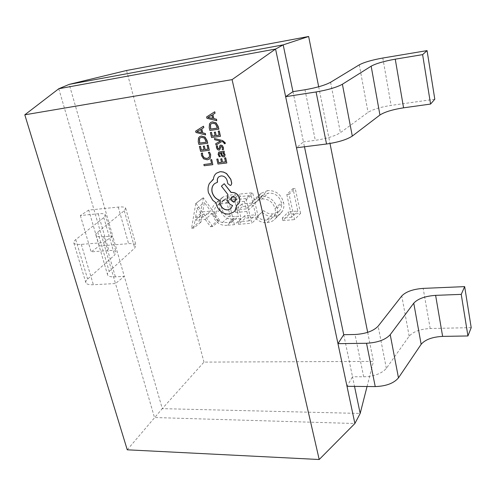 <?xml version="1.0" encoding="UTF-8"?>
<svg xmlns="http://www.w3.org/2000/svg" width="496" height="496" viewBox="0 0 496 496"><rect width="100%" height="100%" fill="white"/><g stroke="black" fill="none" stroke-linecap="round" stroke-linejoin="round"><path stroke-width="0.37" stroke-dasharray="2.48 1.86" d="M267.716 190.563L261.045 193.316L258.546 196.763L260.735 198.059L262.731 195.443L268.423 193.087C274.939 192.925 279.26 196.069 281.381 202.535C282.119 206.076 281.331 209.008 279.019 211.327L272.961 213.875C269.539 214.142 266.42 213.038 263.599 210.583L262.086 212.195C265.459 215.351 269.272 216.74 273.513 216.374L276.384 215.853L279.012 214.725L280.798 213.33L282.404 211.228C283.898 208.512 284.27 205.487 283.514 202.163C280.941 194.203 275.677 190.34 267.716 190.563L261.2 196.391L254.448 199.156L251.931 202.647L258.546 196.763M234.087 219.201L241.143 218.581L235.42 194.513L230.789 194.984L223.777 196.59L222.394 197.501C219.443 200.378 218.562 204.098 219.759 208.667C222.047 216.244 226.821 219.753 234.087 219.201L227.242 225.296L234.385 224.694L241.143 218.581M318.68 86.763L330.001 143.499M367.672 332.345L373.469 361.404L203.986 362.099L162.279 408.642L360.177 413.447M126.554 70.482L203.986 362.099M203.323 197.792L198.834 222.295L200.961 222.109L202.306 214.334L212.3 213.41L217.546 220.652L219.722 220.46L203.323 197.792L195.746 203.54L203.038 197.817M258.311 217.074L252.681 192.746L239.556 194.091L240.145 196.583L251.162 195.474L252.904 202.982L241.905 204.042L242.488 206.516L253.487 205.474L255.645 214.787L244.677 215.766L245.253 218.221L258.311 217.074L251.763 223.225L245.985 198.555L252.681 192.746M300.582 213.367L295.201 188.406L292.993 188.629L297.836 211.023L288.492 211.854L289.044 214.377L300.582 213.367L294.568 219.604L289.044 194.283L295.201 188.406M471.2 327.639L430.187 328.513C420.205 329.09 413.199 331.644 409.169 336.195L386.359 368.367C381.777 373.556 374.213 376.365 363.667 376.799L352.507 376.749L354.522 386.384M343.728 334.701L352.507 376.749L347.002 386.316M434.806 99.212L391.108 105.394C380.463 107.086 372.775 109.411 368.038 112.375L340.399 132.674C334.955 136.09 326.591 138.644 315.307 140.337L303.447 141.856L304.47 146.766M292.956 91.642L303.447 141.856L296.472 147.771M127.255 449.81L162.279 408.642L124.31 276.346L115.382 276.861C111.073 277.066 108.494 276.464 107.638 275.051C107.148 274.046 107.663 272.843 109.182 271.436L134.726 248.074L136.009 245.167C135.228 243.883 132.754 243.387 128.594 243.679L99.25 245.973L91.14 251.856L108.866 250.53C112.877 250.263 115.264 250.753 116.039 252.005L114.607 255.105L87.637 279.081C85.957 280.593 85.386 281.883 85.92 282.943C86.769 284.313 89.255 284.909 93.378 284.729L115.487 283.538L154.492 417.527L354.882 423.51M58.782 88.734L115.487 283.538L124.31 276.346L112.722 235.96L103.726 236.716C99.386 237.038 96.813 236.592 96.013 235.377C95.561 234.509 96.125 233.43 97.706 232.147L124.267 210.738L125.668 208.14C124.93 207.043 122.469 206.689 118.277 207.08L88.734 210.087L99.25 245.973M88.734 210.087L80.358 215.531L98.202 213.764C102.238 213.398 104.625 213.745 105.35 214.818L103.794 217.595L75.752 239.593C74.003 240.988 73.371 242.141 73.867 243.059C74.66 244.237 77.134 244.677 81.288 244.379L103.571 242.594L112.722 235.96L69.223 84.376M80.358 215.531L91.14 251.856M367.052 386.502L373.469 361.404M195.746 203.54L191.586 228.309L198.834 222.295M191.586 228.309L193.738 228.129L200.961 222.109M193.738 228.129L195.064 220.261L202.306 214.334M195.064 220.261L205.177 219.356L212.3 213.41M205.177 219.356L210.509 226.709L217.546 220.652M210.509 226.709L212.716 226.523L219.722 220.46M212.716 226.523L196.032 203.509M203.465 217L195.492 217.725L197.098 208.215L203.465 217L210.62 211.085L202.734 211.829L204.358 202.436L210.62 211.085M195.492 217.725L202.734 211.829M197.098 208.215L204.358 202.436M234.385 224.694L228.507 200.291L235.42 194.513M228.507 200.291L223.82 200.756L216.727 202.362L223.777 196.59M216.727 202.362L215.332 203.279C212.356 206.181 211.482 209.951 212.71 214.576L219.759 208.667M212.71 214.576C215.047 222.258 219.895 225.835 227.242 225.296M225.401 203.174L227.032 203.019L231.713 222.388L222.357 222.568C218.327 221.334 215.785 218.606 214.743 214.39C213.801 210.763 214.501 207.824 216.845 205.561L218.482 204.55L225.401 203.174L232.339 197.371L233.951 197.21L238.508 216.318L229.27 216.523C225.289 215.32 222.791 212.635 221.774 208.469C220.856 204.898 221.557 201.99 223.882 199.752L225.506 198.747L232.339 197.371M227.032 203.019L233.951 197.21M231.713 222.388L238.508 216.318M218.482 204.55L225.506 198.747M214.743 214.39L221.774 208.469M222.357 222.568L229.27 216.523M245.985 198.555L232.692 199.876L239.556 194.091M232.692 199.876L233.3 202.405L240.145 196.583M233.3 202.405L244.454 201.314L251.162 195.474M244.454 201.314L246.239 208.928L252.904 202.982M246.239 208.928L235.104 209.963L241.905 204.042M235.104 209.963L235.705 212.474L242.488 206.516M235.705 212.474L246.834 211.457L253.487 205.474M246.834 211.457L249.054 220.894L255.645 214.787M249.054 220.894L237.95 221.848L244.677 215.766M237.95 221.848L238.545 224.341L245.253 218.221M238.545 224.341L251.763 223.225M251.931 202.647L254.15 203.961L260.735 198.059M254.15 203.961L256.165 201.314L261.925 198.952L268.423 193.087M261.925 198.952C268.522 198.803 272.912 202.008 275.082 208.568L281.381 202.535M275.082 208.568C275.838 212.158 275.051 215.121 272.719 217.465L266.588 220.032L272.961 213.875M266.588 220.032C263.122 220.286 259.96 219.164 257.095 216.665L263.599 210.583M257.095 216.665L262.086 212.195M255.564 218.29C258.993 221.501 262.855 222.921 267.152 222.568L273.513 216.374M267.152 222.568C270.047 222.388 272.502 221.365 274.524 219.505L282.404 211.228M276.142 217.384C277.655 214.632 278.02 211.569 277.239 208.196L283.514 202.163M277.239 208.196C274.61 200.117 269.26 196.187 261.2 196.391M289.044 194.283L286.806 194.506L292.993 188.629M286.806 194.506L291.778 217.223L297.836 211.023M291.778 217.223L282.311 218.035L288.492 211.854M282.311 218.035L282.881 220.59L289.044 214.377M282.881 220.59L294.568 219.604M210.726 159.737L211.538 163.519M203.949 164.443L204.247 165.658L212.939 164.604M208.45 152.284L209.634 154.671L209.312 157.226L208.611 157.933M201.395 153.196L201.593 155.49L203.726 158.801L207.433 159.743L209.38 159.061M207.179 145.179L208.029 149.098M203.36 146.19L204.085 149.618M199.51 146.425L200.713 151.323L209.43 150.189M199.708 136.611L198.598 137.9L198.338 141.676L199.008 144.404L207.737 143.232M206.33 142.141L206.094 140.734L204.482 138L201.686 137.324L200.248 137.832M203.583 126.145L195.728 131.087L196.056 132.42L205.704 134.856M201.661 128.923L203.918 127.528M201.531 132.606L200.855 129.388L197.011 131.632M224.676 157.895L225.5 161.814M220.794 158.881L221.507 162.304M216.895 159.086L218.079 163.978L226.908 162.911M218.73 152.098L218.215 154.417L219.368 156.693L220.441 156.556M223.448 152.495L224.39 152.322M219.443 153.159L220.354 152.836L221.365 155.415L222.363 156.575L224.477 156.569M223.702 155.508L224.056 154.237L223.231 152.997L221.222 152.774M222.245 149.724L223.491 149.513M220.931 146.432L221.278 146.283L222.481 147.597L222.338 149.662M220.181 145.328L218.972 148.757M216.473 145.979L216.585 147.641L217.546 149.476L219.077 150.071L219.709 149.854M214.52 138.427L214.824 139.68L220.608 141.031M215.785 143.691L216.107 145.043L221.793 141.49L223.082 141.868L224.279 142.991L224.31 143.697L225.308 143.561M218.296 131.149L219.139 135.148M214.396 132.215L215.121 135.699M210.471 132.482L211.674 137.466L220.559 136.245M210.769 122.444L209.591 123.795L209.306 127.652L209.975 130.423L218.872 129.165M217.446 128.061L217.217 126.629L215.586 123.851L212.741 123.182L211.308 123.69M214.731 111.767L206.702 116.87L207.03 118.222L216.845 120.64M212.617 118.377L211.941 115.103L208.01 117.416M216.547 173.147C214.694 174.611 213.677 176.644 213.497 179.254L213.404 179.304M218.972 176.712L221.08 175.863C223.944 175.782 225.953 177.202 227.112 180.122L227.862 183.532L230.299 185.392L231.111 185.07M214.824 183.483L217.626 182.131M224.304 183.65L221.507 186.068L227.993 194.475L227.069 199.628C227.986 202.61 229.846 204.538 232.655 205.4L230.801 208.667M236.852 205.096L237.925 204.371M212.356 180.005L209.517 183.371C208.091 186.192 207.762 189.286 208.543 192.646L212.858 200.241L216.25 202.845L216.492 204.352C217.236 207.229 218.823 209.628 221.259 211.544C223.677 213.348 226.257 214.148 229.009 213.95L233.864 211.922M235.16 201.19L235.879 198.815C234.937 196.652 233.542 196.025 231.688 196.949L231.644 196.986M103.726 236.716L115.382 276.861M97.706 232.147L109.182 271.436M124.267 210.738L134.726 248.074M118.277 207.08L128.594 243.679M98.202 213.764L108.866 250.53M103.794 217.595L114.607 255.105M75.752 239.593L87.637 279.081M81.288 244.379L93.378 284.729M382.807 58.026L391.108 105.394M359.296 64.827L368.038 112.375M330.578 82.28L340.399 132.674M304.966 89.757L315.307 140.337M363.667 376.799L355.018 334.49M386.359 368.367L378.132 326.176M409.169 336.195L401.772 295.957M430.187 328.513L423.156 288.387M223.82 200.756L230.789 194.984M229.065 222.617L235.891 216.547M96.013 235.377L107.638 275.051M125.668 208.14L136.009 245.167M105.35 214.818L116.039 252.005M73.867 243.059L85.92 282.943M222.394 197.501L215.332 203.279M223.882 199.752L216.845 205.561M261.045 193.316L254.448 199.156M262.731 195.443L256.165 201.314M279.019 211.327L272.719 217.465M280.798 213.33L274.524 219.505"/><path stroke-width="0.74" d="M58.782 88.734L275.559 49.054L232.072 79.627L24.8 114.818L58.782 88.734L69.223 84.376L126.554 70.482L308.655 36.487L318.68 86.763M330.001 143.499L367.672 332.345M304.47 146.766L343.728 334.701L337.968 343.666L354.882 423.51L360.177 413.447L367.052 386.502M354.522 386.384L360.177 413.447M296.472 147.771L326.535 144.007C338.216 142.284 346.803 139.643 352.296 136.09L379.936 115.01C384.698 111.941 392.578 109.548 403.57 107.824L430.578 104.061L422.617 54.628L395.256 59.173C384.115 61.169 376.086 63.5 371.163 66.173L342.395 84.246C336.703 87.346 327.93 89.919 316.088 91.958L285.646 96.67L275.559 49.054L283.185 44.876L292.956 91.642L285.646 96.67L337.968 343.666L366.538 343.269C377.574 342.649 385.466 339.785 390.222 334.67L413.751 303.161C417.911 298.71 425.202 296.106 435.618 295.356L461.237 294.37L464.665 286.62L423.156 288.387C413.056 289.149 405.926 291.673 401.772 295.957L378.132 326.176C373.401 331.074 365.695 333.845 355.018 334.49L343.728 334.701M69.223 84.376L283.185 44.876L308.655 36.487M24.8 114.818L127.255 449.81L319.201 459.513L354.882 423.51M232.072 79.627L319.201 459.513M430.578 104.061L434.806 99.212L427.062 50.611L382.807 58.026C372.031 59.973 364.194 62.242 359.296 64.827L330.578 82.28C324.936 85.275 316.398 87.761 304.966 89.757L292.956 91.642M422.617 54.628L427.062 50.611M347.002 386.316L375.236 386.582C386.124 386.186 393.874 383.278 398.468 377.859L421.147 344.311C425.184 339.586 432.345 336.945 442.63 336.393L467.939 335.959L461.237 294.37M467.939 335.959L471.2 327.639L464.665 286.62M203.856 164.511L204.154 165.726L212.846 164.672L211.724 159.613L210.726 159.737L211.556 163.568L203.856 164.511L211.538 163.519M211.631 159.675L210.633 159.799M212.846 164.672L211.724 159.613M210.595 154.783L209.535 152.148L208.357 152.353L209.541 154.733L209.219 157.294L206.956 158.534L204.104 157.871L202.504 155.409L202.56 153.047L201.295 153.258L201.494 155.552L203.627 158.869L207.34 159.811L209.337 159.092L210.192 158.199L210.688 154.721L209.535 152.148M209.442 152.21L208.357 152.353M208.611 157.933L207.049 158.472L204.197 157.802L202.597 155.347L202.56 153.047M202.467 153.109L201.295 153.258M209.38 159.061L210.285 158.137L210.688 154.721M208.177 145.043L207.086 145.241L208.041 149.153L205.096 149.538L204.358 146.06L203.261 146.252L204.098 149.668L201.314 150.028L200.508 146.289L199.411 146.487L200.62 151.385L209.337 150.251L208.177 145.043L207.086 145.241M208.029 149.098L205.195 149.47M205.096 149.538L204.358 146.06M204.265 146.122L203.261 146.252M204.085 149.618L201.413 149.966M201.314 150.028L200.508 146.289M200.409 146.351L199.411 146.487M209.337 150.251L208.084 145.105M207.644 143.294L206.999 140.653L204.86 137.082L201.24 136.084L199.659 136.642L198.499 137.962L198.239 141.738L198.915 144.466L207.737 143.232L207.092 140.591L204.953 137.02L201.339 136.022L199.708 136.611M199.609 143.102L206.342 142.191L204.389 138.062L201.593 137.386L200.198 137.863L199.392 138.775L199.609 143.102L206.33 142.141M200.248 137.832L199.485 138.713L199.702 143.034M203.484 126.201L195.629 131.149L195.957 132.475L205.604 134.918L205.27 133.542L202.641 132.953L201.661 128.923L203.819 127.59L203.484 126.201L203.819 127.59M201.556 132.699L200.762 129.45L196.912 131.669L201.556 132.699M205.604 134.918L205.363 133.48L202.74 132.891L201.754 128.867M196.918 131.694L201.531 132.606M225.686 157.771L224.583 157.964L225.513 161.87L222.537 162.229L221.811 158.757L220.701 158.949L221.52 162.353L218.699 162.7L217.905 158.962L216.802 159.154L217.986 164.046L226.821 162.979L225.686 157.771L224.583 157.964M225.5 161.814L222.623 162.167M222.537 162.229L221.811 158.757M221.718 158.825L220.701 158.949M221.507 162.304L218.792 162.632M218.699 162.7L217.905 158.962M217.818 159.03L216.802 159.154M226.821 162.979L225.593 157.84M218.122 154.485L219.275 156.761L220.354 156.624L219.052 154.479L219.399 153.196L220.267 152.898L222.084 156.513L223.622 156.903L224.831 156.147L224.955 154.498L223.312 152.508L224.297 152.384L224.012 151.181L218.686 152.136L218.122 154.485M222.363 155.477L223.659 155.539L223.969 154.306L223.138 153.066L221.718 152.712L221.111 152.793L222.363 155.477L223.702 155.508M224.297 152.384L224.099 151.113L218.73 152.098M224.477 156.569L225.048 154.436L223.448 152.495M220.354 156.624L219.139 154.417L219.443 153.159M221.222 152.774L222.456 155.415M223.398 149.575L223.324 147.659L222.344 145.719L220.782 145.123L219.827 145.663L219.114 148.571L218.587 148.912L217.422 147.709L217.459 145.898L216.38 146.041L216.492 147.709L217.453 149.544L218.984 150.139L219.666 149.891L220.658 146.735L221.185 146.351L222.388 147.659L222.245 149.724L223.491 149.513L223.417 147.597L222.431 145.65L220.875 145.055L220.181 145.328M218.972 148.757L217.98 148.558L217.515 147.641L217.552 145.836L216.38 146.041M219.709 149.854L220.931 146.432M214.427 138.489L214.725 139.742L220.509 141.062L215.692 143.753L216.014 145.105L221.706 141.552L222.989 141.93L224.186 143.053L224.217 143.759L225.308 143.561L225.215 142.767L222.586 140.573L214.427 138.489L222.586 140.573M220.515 141.093L220.119 141.248M220.026 141.317L215.692 143.753M225.215 143.629L225.122 142.829L222.493 140.635M219.313 131.006L218.203 131.211L219.151 135.191L216.151 135.606L215.413 132.072L214.303 132.277L215.134 135.749L212.3 136.14L211.488 132.339L210.378 132.544L211.581 137.528L220.466 136.307L219.313 131.006L218.203 131.211M219.139 135.148L216.244 135.544M216.151 135.606L215.413 132.072M215.32 132.134L214.303 132.277M215.121 135.699L212.393 136.078M212.3 136.14L211.488 132.339M211.395 132.395L210.378 132.544M220.466 136.307L219.22 131.068M218.779 129.227L218.141 126.536L215.977 122.909L212.294 121.917L210.726 122.469L209.498 123.857L209.213 127.714L209.882 130.485L218.872 129.165L218.234 126.474L216.07 122.847L212.393 121.861L210.769 122.444M210.595 129.084L217.459 128.111L215.493 123.913L212.648 123.244L211.259 123.721L210.397 124.682L210.595 129.084L217.446 128.061M211.308 123.69L210.496 124.62L210.688 129.022M214.638 111.823L206.609 116.932L206.931 118.284L216.752 120.702L216.417 119.3L213.739 118.718L212.759 114.613L214.973 113.237L214.731 111.767L215.066 113.181L212.858 114.557L213.838 118.656L216.51 119.238L216.752 120.702M212.635 118.463L211.848 115.159L207.911 117.447L212.635 118.463M207.917 117.478L212.617 118.377M219.926 171.783L216.498 173.185C214.619 174.642 213.59 176.688 213.404 179.323L209.424 183.439C207.998 186.267 207.669 189.36 208.45 192.721L212.765 200.316L216.157 202.914L216.405 204.426C217.149 207.303 218.736 209.703 221.173 211.618C223.584 213.423 226.17 214.222 228.923 214.024L233.821 211.966L235.023 210.664L236.766 205.139L237.882 204.408C239.481 202.951 240.033 200.967 239.543 198.45C238.21 194.463 235.594 192.467 231.688 192.46L231.062 192.522L224.211 183.718L221.414 186.136L227.906 194.544L226.982 199.702C227.9 202.684 229.76 204.612 232.568 205.474L230.758 208.704L227.807 209.932C223.975 209.901 221.39 207.923 220.063 204.005L220.143 200.452C216.101 199.33 213.423 196.602 212.102 192.268C211.352 188.511 212.245 185.597 214.774 183.52L217.533 182.206L217.403 181.672C216.988 179.552 217.496 177.909 218.922 176.75L220.993 175.931C223.851 175.851 225.866 177.27 227.019 180.197L227.776 183.607L230.212 185.461L231.068 185.107L231.694 183.315L230.752 179.366L226.467 173.581L223.733 172.193L221.346 171.74L220.019 171.715L216.547 173.147M235.786 198.89C234.85 196.726 233.455 196.1 231.601 197.024L230.913 199.38C231.83 201.531 233.232 202.145 235.116 201.227L235.786 198.89M231.111 185.07L231.781 183.241L230.845 179.298L226.56 173.513L223.349 171.982L220.019 171.715M217.533 182.206L217.496 181.604C217.087 179.509 217.577 177.878 218.972 176.712M230.801 208.667L227.893 209.858C224.062 209.827 221.483 207.849 220.156 203.93L220.23 200.378C216.194 199.256 213.509 196.534 212.189 192.2C211.451 188.468 212.325 185.56 214.824 183.483M237.925 204.371L237.968 204.333C239.568 202.876 240.12 200.892 239.63 198.375C238.297 194.389 235.681 192.392 231.781 192.386L231.155 192.454L224.211 183.718M233.864 211.922L235.11 210.589L236.852 205.096M213.404 179.304L212.356 180.005M231.644 196.986L231.006 199.305C231.892 201.426 233.275 202.052 235.16 201.19M342.395 84.246L352.296 136.09M316.088 91.958L326.535 144.007M371.163 66.173L379.936 115.01M395.256 59.173L403.57 107.824M375.236 386.582L366.538 343.269M398.468 377.859L390.222 334.67M442.63 336.393L435.618 295.356M421.147 344.311L413.751 303.161"/></g></svg>
